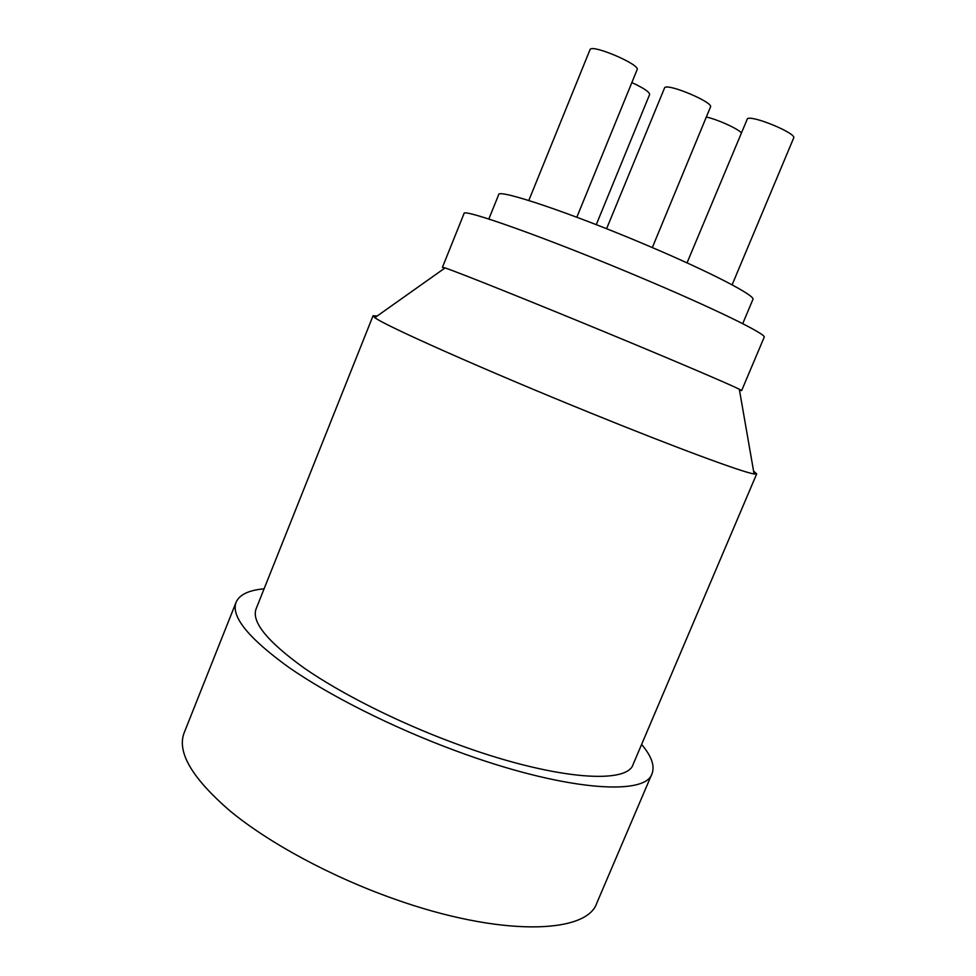 <?xml version="1.0" encoding="UTF-8"?>
<svg xmlns="http://www.w3.org/2000/svg" width="976" height="976" viewBox="0 0 976 976"><rect width="100%" height="100%" fill="white"/><g stroke="black" fill="none" stroke-linecap="round" stroke-linejoin="round"><path stroke-width="1.46" d="M236.107 602.204C230.763 616.344 248.258 637.999 288.579 667.206C329.119 695.461 391.925 727.181 454.743 750.434C561.993 790.487 645.648 796.709 652.041 773.639L596.848 902.983C586.966 934.13 500.176 936.997 393.328 898.652C330.718 876.448 269.242 843.142 230.568 811.385C192.199 778.372 176.729 752.203 184.135 732.866L236.107 602.204C239.486 594.628 248.819 590.175 264.093 588.821M652.041 773.639C654.969 765.879 651.504 756.144 641.61 744.42M444.348 268.437L442.445 267.278L445.044 267.936C456.134 271.426 534.482 302.792 614.319 335.89C678.857 362.621 730.024 384.532 739.32 389.229L754.082 473.958C743.163 472.469 676.331 447.85 590.614 412.994C484.267 369.88 383.946 325.142 374.869 317.651L373.064 315.76L256.09 608.865C251.308 621.761 267.241 641.427 303.89 667.865C340.636 693.424 397.281 722.008 453.95 743.017C550.793 779.263 627.251 785.326 633.168 764.281L756.693 473.872L753.582 471.103M754.082 473.958L756.693 473.872M373.064 315.76L377.224 315.98M739.32 389.229L741.638 390.595L739.466 390.071M442.445 267.278L464.027 213.585C461.77 207.766 547.475 238.181 638.792 276.745C714.2 308.416 767.551 334.646 764.159 337.281L741.638 390.595M488.842 219.027L498.651 194.7C497.54 188.392 570.862 212.866 647.454 245.501C710.943 272.353 756.193 296.009 752.886 299.486L742.712 323.666M687.031 262.873L747.433 118.682C752.825 115.107 797.124 133.627 793.659 138.019L732.11 284.833M528.809 200.483L590.114 49.422C592.725 44.176 640.72 64.843 637.133 69.65L576.828 217.233M606.584 228.726L664.705 87.596C668.609 83.35 713.907 102.578 710.479 107.006L652.322 247.575M706.343 117.035C717.397 119.426 736.965 128.21 741.211 132.663M631.85 82.582C643.623 88.035 649.552 92 649.638 94.465L596.263 224.663M445.044 267.936L374.869 317.651"/></g></svg>

